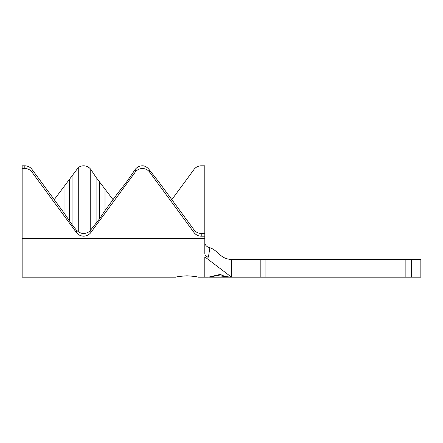 <?xml version="1.0" encoding="UTF-8"?>
<svg xmlns="http://www.w3.org/2000/svg" width="443" height="443" viewBox="0 0 443 443"><rect width="100%" height="100%" fill="white"/><g stroke="black" fill="none" stroke-linecap="round" stroke-linejoin="round"><path stroke-width="0.66" d="M186.974 275.801C180.223 276.266 176.513 276.725 175.838 277.185C176.491 276.731 180.207 276.266 186.974 275.801C180.223 276.266 176.513 276.725 175.838 277.185C176.491 276.731 180.207 276.266 186.974 275.801C193.741 276.266 197.456 276.731 198.115 277.185C197.445 276.725 193.729 276.266 186.974 275.801M171.829 199.638L194.023 169.447A8.91 8.805 -0 0 1 201.233 165.815L204.793 165.815L204.793 233.461L201.233 233.461A8.91 8.805 180 0 1 194.023 229.828L158.467 181.458L149.634 170.256A8.91 8.805 180 0 0 149.557 170.151C148.184 168.185 146.406 166.801 144.208 165.992A8.91 8.805 0 0 0 135.22 169.447L126.393 182.267L117.484 193.58L105.008 210.547L99.664 218.632L90.754 229.939L90.754 169.337A8.91 8.805 -0 0 0 78.278 167.576L54.223 199.638M90.754 229.939A8.91 8.805 180 0 1 78.278 231.7L76.417 230.111L72.934 225.902L64.025 212.972L32.029 169.447A8.91 8.805 0 0 0 24.825 165.815L22.15 165.815L22.15 168.523L24.825 168.523A8.91 8.805 0 0 1 32.029 172.15L76.417 232.536A8.91 8.805 180 0 0 90.832 232.536L135.22 172.15A8.91 8.805 0 0 1 149.634 172.15L194.023 232.536A8.91 8.805 180 0 0 201.233 236.169L204.793 236.169L204.793 253.396C204.959 255.434 206.172 256.685 208.437 257.15L204.793 256.862L204.793 277.185L208.36 277.185L220.387 274.361C223.876 276.316 227.586 277.257 231.523 277.185L223.145 276.753L223.145 277.18L220.974 277.174L220.974 276.067L231.523 277.185C227.84 277.252 224.324 276.471 220.974 274.832L209.329 277.13M64.025 212.972L64.025 186.304M78.278 231.7L78.278 167.576M113.026 199.638L96.098 177.421L90.754 169.337M105.008 210.547L105.008 188.729M204.793 243.063C205.336 245.477 207.019 247.033 209.855 247.742C207.014 247.028 205.331 245.472 204.793 243.063M231.523 259.365L231.523 277.185L260.191 277.185L260.191 259.365L231.523 259.365C220.365 259.365 218.321 250.395 209.855 247.742L208.437 257.15M260.191 259.365L420.85 259.365L420.85 277.185L405.866 277.185L405.866 259.365M265.069 259.365L265.069 277.185L405.866 277.185M265.069 277.185L260.191 277.185M223.145 277.185L231.523 277.185L204.793 256.862M204.793 233.461L204.793 236.169M22.15 168.523L22.15 277.185L175.838 277.185M96.098 223.477L96.098 177.421M99.664 218.632L99.664 182.267M69.368 221.057L69.368 179.847M72.934 225.902L72.934 174.996M90.832 229.845L90.832 232.536M24.825 165.815L24.825 168.523M411.641 259.365L411.641 277.185M22.15 238.644L204.793 238.644M201.233 233.461L201.233 236.169M194.023 229.828L194.023 232.536M149.634 170.256L149.634 172.15M135.22 169.447L135.22 172.15M76.417 230.111L76.417 232.536M32.029 169.447L32.029 172.15M220.974 277.185L209.329 277.185M198.115 277.185L204.793 277.185"/></g></svg>
